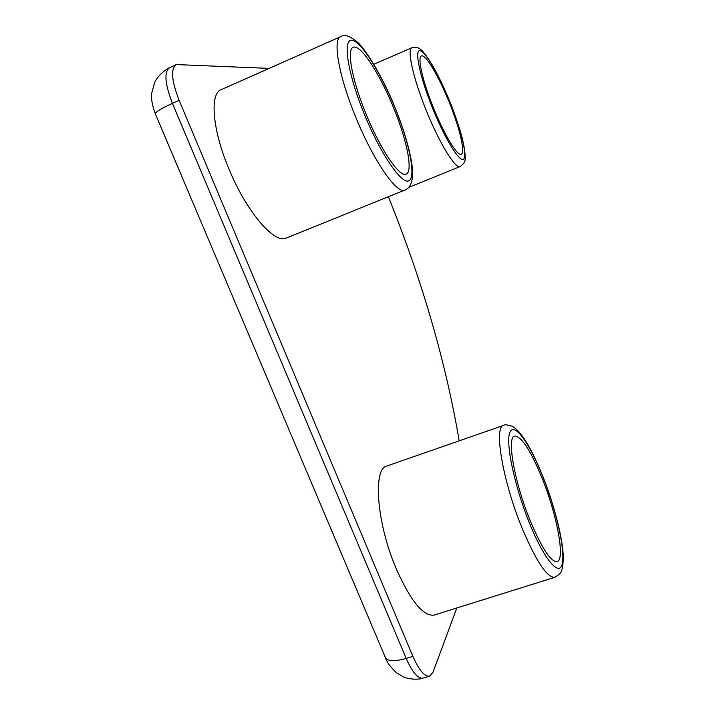 <?xml version="1.0" encoding="UTF-8"?>
<svg xmlns="http://www.w3.org/2000/svg" width="715" height="715" viewBox="0 0 715 715"><rect width="100%" height="100%" fill="white"/><g stroke="black" fill="none" stroke-linecap="round" stroke-linejoin="round"><path stroke-width="1.07" d="M530.137 520.52C514.112 481.499 506.479 436.445 514.782 436.034C521.557 436.463 530.61 450.387 541.943 477.826C556.842 514.228 565.654 560.113 556.985 561.659C550.693 561.793 541.738 548.083 530.137 520.52M434.425 614.998L434.023 615.123C423.182 616.428 410.571 600.957 396.208 568.702C376.456 522.674 372.694 467.932 387.012 465.957L503.467 425.434M432.772 106.115C422.297 79.991 417.22 56.637 421.51 55.931C425.836 54 439.752 78.114 450.075 104.488C460.102 129.63 465.519 153.216 461.139 154.243C457.243 156.362 443.622 133.678 432.772 106.115M394.367 109.735C380.881 75.611 360.896 44.142 353.442 47.217C346.462 48.611 351.655 78.766 365.41 112.452C379.826 148.586 399.426 177.561 405.977 174.237C413.216 172.315 407.362 141.802 394.367 109.735M340.438 36.769L221.543 89.509C209.424 92.843 212.221 129.719 229.068 169.294C246.586 211.855 274.229 243.788 285.982 238.193L286.679 237.916M269.135 68.399L176.373 64.573C170.545 68.569 171.466 80.5 179.134 100.377L412.886 656.397C418.999 670.178 424.549 676.774 429.545 676.167L433.04 672.163L456.805 607.991M459.191 440.842C445.829 362.156 422.225 280.781 388.388 196.714M405.235 189.886L404.672 190.119C396.628 194.248 372.721 159.615 355.141 115.678C338.383 74.762 332.359 38.244 340.983 36.528C344.558 34.07 350.091 36 357.572 42.301C366.241 49.809 384.438 80.143 395.851 109.61C406.978 137.039 413.449 164.504 412.582 175.3C412.144 183.433 409.507 188.367 404.672 190.119L285.982 238.193M363.703 112.613C379.969 153.019 401.446 184.506 408.73 180.806C416.282 177.722 409.856 144.734 395.726 109.601C381.712 74.485 361.772 41.872 352.227 40.317C342.431 38.136 347.302 72.206 363.703 112.613M460.085 166.568C455.294 169.205 438.697 142.008 425.497 108.528C412.752 76.8 406.755 48.54 412.063 47.664C414.825 46.824 417.283 47.154 419.428 48.656C422.082 49.836 426.542 55.547 432.79 65.807C438.983 76.871 445.043 89.741 450.968 104.417C460.496 128.915 465.224 146.754 465.17 157.944C465.492 161.25 463.803 164.128 460.085 166.568L408.569 187.446M431.78 106.213C443.961 136.958 458.851 161.617 463.213 159.356C467.762 157.541 461.845 131.998 450.906 104.417C440.038 76.827 425.8 51.525 420.125 50.649C414.271 49.299 419.517 75.468 431.78 106.213M555.019 577.228L554.706 577.336C546.957 577.622 536.036 561.105 521.941 527.777C502.377 480.257 493.565 425.774 503.807 425.318C504.441 424.424 507.203 424.719 512.092 426.212C520.833 430.877 530.977 447.331 542.524 475.582C554.277 504.924 563.223 539.816 563.34 558.433C562.553 573.332 560.81 573.35 554.706 577.336L434.023 615.123M529.449 523.031C544.526 560.489 560.06 578.069 562.455 562.982C565.082 548.441 555.671 508.553 542.497 475.815C529.377 442.925 514.264 421.779 509.911 432.343C505.326 442.326 514.317 485.744 529.449 523.031M179.134 100.377L172.422 103.362L406.183 658.444L412.886 656.397M175.935 64.77L169.812 67.55C163.896 71.58 164.763 83.521 172.422 103.362C160.097 109.002 154.458 112.613 155.486 114.221L385.09 656.853C386.672 661.375 393.706 661.911 406.183 658.444C412.305 672.207 417.891 678.776 422.949 678.142C415.764 680.778 404.118 677.749 403.171 676.837L396.119 672.466C390.319 666.863 386.851 662.126 385.698 658.274M423.137 678.088L429.545 676.167M411.813 47.771L373.82 64.287M155.253 113.667C152.045 104.882 150.919 97.866 151.866 92.601L154.583 82.708C157.363 76.728 162.287 71.741 169.348 67.755"/></g></svg>
